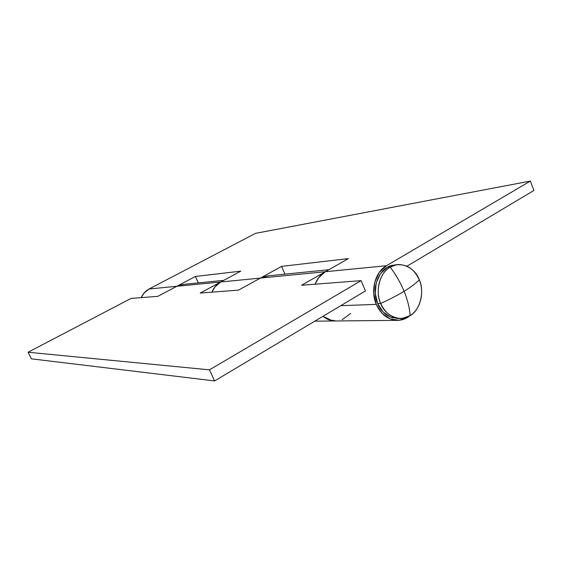 <?xml version="1.0" encoding="UTF-8"?>
<svg xmlns="http://www.w3.org/2000/svg" width="562" height="562" viewBox="0 0 562 562"><rect width="100%" height="100%" fill="white"/><g stroke="black" fill="none" stroke-linecap="round" stroke-linejoin="round"><path stroke-width="0.84" d="M390.19 267.147C395.901 274.656 400.537 282.7 404.092 291.278C410.871 287.112 415.936 283.297 419.294 279.848C415.283 267.526 399.505 260.438 390.19 267.147L396.098 264.892C406.403 263.719 414.138 268.706 419.294 279.848C415.936 283.297 410.871 287.112 404.092 291.278C397.243 295.45 389.438 299.504 380.664 303.431C384.949 316.09 401.156 322.553 410.155 315.57C409.607 307.948 407.583 299.848 404.092 291.278C407.583 299.848 409.607 307.948 410.155 315.57C420.004 310.568 424.886 291.228 419.294 279.848C424.696 292.514 420.439 309.381 410.155 315.57L402.659 318.303C393.007 318.942 385.673 313.989 380.664 303.431C374.959 290.47 379.61 273.006 390.19 267.147C380.067 271.804 374.756 291.776 380.664 303.431L377.664 303.543L380.664 303.431C389.438 299.504 397.243 295.45 404.092 291.278C400.537 282.7 395.901 274.656 390.19 267.147M393.049 265.187C379.209 267.224 370.688 288.081 377.664 303.543L375.268 293.301L376.245 282.805L380.439 273.708L387.162 267.435L394.749 264.948M395.339 264.906L396.182 264.871M397.812 318.478L390.548 317.123L383.045 311.917L377.664 303.543C381.022 311.116 386.059 315.893 392.775 317.867M409.944 315.696C406.186 318.738 402.02 320.291 397.453 320.354C388.089 319.947 381.036 314.622 376.28 304.379L340.762 305.679L376.28 304.379C370.182 290.568 375.17 271.945 386.48 265.721L325.335 271.727C320.705 274.432 317.312 278.59 315.142 284.196L318.584 277.804L325.349 271.713L386.48 265.721L530.388 181.069L255.506 233.363L149.056 289.008L176.826 286.283L195.393 276.455L240.768 271.158L220.74 281.983C216.728 284.21 213.785 287.603 211.895 292.17L214.888 286.957L220.754 281.976L260.382 278.092L220.754 281.976L240.768 271.158L195.393 276.455L198.337 282.904L195.393 276.455L176.826 286.283L149.056 289.008C145.53 290.898 142.938 293.771 141.273 297.621L143.914 293.216L149.056 289.008L255.506 233.363L530.388 181.069L533.9 190.476L406.916 266.219L533.9 190.476L530.388 181.069L386.48 265.721L379.266 272.43L374.77 282.166L373.716 293.413L376.28 304.379L382.048 313.343L390.084 318.907L399.111 320.27L407.745 317.291L409.965 315.689M336.224 320.965L332.037 320.656L322.932 316.315C326.719 319.364 330.863 320.916 335.366 320.972M281.611 266.388L348.384 258.597L325.349 271.713L348.384 258.597L281.611 266.388L284.997 274.151L281.611 266.388L260.382 278.092L281.611 266.388M350.688 313.399L342.167 319.701M268.503 275.865L260.354 278.106M183.711 284.407L176.826 286.283L220.754 281.976L176.826 286.283L157.824 296.35L131.065 298.415L28.1 352.241L209.457 369.845L361.099 280.649L301.597 285.243L325.349 271.713L260.382 278.092L325.349 271.713L301.597 285.243L361.099 280.649L209.457 369.845L214.593 380.931L31.416 358.837L214.593 380.931L365.433 290.961L214.593 380.931L209.457 369.845L28.1 352.241L31.416 358.837L28.1 352.241L131.065 298.415L157.824 296.35L176.826 286.283L183.458 284.407M335.486 320.972C330.941 320.944 326.754 319.392 322.932 316.315L328.63 319.673L335.844 320.972M260.382 278.092L238.569 290.111L200.227 293.069L220.754 281.976L200.227 293.069L238.569 290.111L260.382 278.092L267.322 275.935M365.433 290.961L361.099 280.649L365.433 290.961M397.692 264.66L394.643 264.955M400.678 318.436L397.608 318.478M397.566 320.354L335.633 320.972M223.788 280.333L182.783 284.477M328.854 269.718L267.21 275.949M335.121 320.979L314.769 321.183"/></g></svg>
